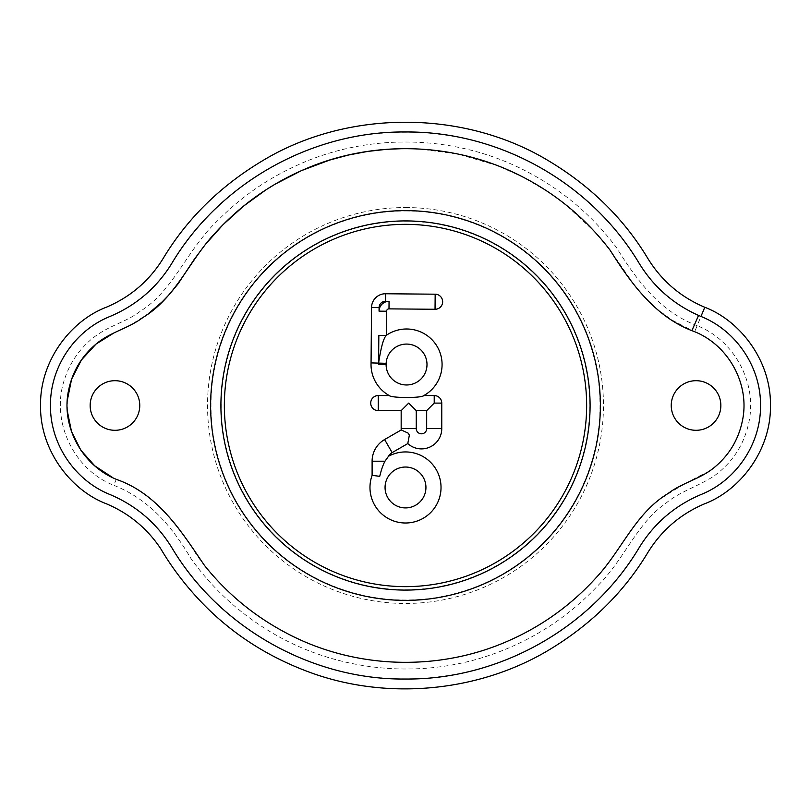 <?xml version="1.0" encoding="UTF-8"?>
<svg xmlns="http://www.w3.org/2000/svg" width="811" height="811" viewBox="0 0 811 811"><rect width="100%" height="100%" fill="white"/><g stroke="black" fill="none" stroke-linecap="round" stroke-linejoin="round"><path stroke-width="0.61" stroke-dasharray="4.05 3.04" d="M116.338 479.159L113.793 485.302C148.413 498.978 171.658 525.67 191.082 558.728C211.205 586.758 235.839 610.004 264.994 628.464C331.192 670.758 416.884 680.693 490.929 654.812C532.077 640.538 567.599 617.617 597.484 586.039C624.521 559.286 636.929 523.166 665.456 503.601C679.334 491.76 695.503 487.624 713.335 476.513C732.384 462.909 744.265 444.651 748.999 421.72C757.19 382.691 734.32 340.306 697.166 325.677L694.621 331.831C728.907 345.324 750.023 384.455 742.46 420.473C738.091 441.63 727.122 458.489 709.544 471.039C692.827 478.966 676.779 488.06 661.401 498.319C631.191 519.466 618.651 556.082 592.628 581.477C563.503 612.254 528.884 634.597 488.769 648.506C416.59 673.748 333.068 664.057 268.553 622.828C240.127 604.834 216.111 582.176 196.495 554.856C177.771 522.659 152.235 492.936 116.348 479.159M139.766 405.5A24.806 24.806 0 0 0 102.561 384.019A24.806 24.806 0 0 0 102.561 426.981A24.806 24.806 0 0 0 139.766 405.5M720.847 405.5A24.806 24.806 0 0 0 683.643 384.019A24.806 24.806 0 0 0 683.643 426.981A24.806 24.806 0 0 0 720.847 405.5M700.957 316.503C736.347 330.624 760.931 367.403 760.454 405.5C760.931 443.597 736.347 480.376 700.957 494.497C675.147 505.365 654.589 522.994 639.281 547.364C614.343 588.066 581.132 620.212 539.639 643.802C471.83 682.436 387.232 689.685 313.847 663.145C276.632 649.804 243.797 629.427 215.32 602.005C197.337 584.498 181.917 564.892 169.073 543.198C153.695 520.692 134.018 504.462 110.043 494.497C74.663 480.376 50.069 443.597 50.546 405.5C50.069 367.403 74.663 330.624 110.043 316.503C135.853 305.635 156.411 288.006 171.719 263.626C196.657 222.934 229.868 190.788 271.361 167.198C352.744 120.464 458.256 120.464 539.639 167.188C581.132 190.788 614.353 222.934 639.281 263.626C654.589 288.006 675.147 305.635 700.957 316.503L697.166 325.677C660.641 311.748 637.862 282.167 616.472 247.568C592.334 215.554 562.611 190.301 527.292 171.79C457.272 134.829 370.931 132.112 298.752 164.552C268.461 178.014 241.597 196.546 218.159 220.146C186.875 249.352 173.726 290.673 140.415 311.14C126.536 322.261 107.518 325.566 91.096 339.515C78.474 350.311 69.604 363.612 64.505 379.406C50.414 420.564 73.314 469.599 113.793 485.302M67.313 410.995L67.283 400.452M114.3 332.723L131.098 324.765L148.991 313.147M403.077 148.626L419.317 148.991L458.083 154.06L497.295 165.576L524.21 177.7L549.452 192.744L565.297 204.372L595.173 232.25L611.149 251.552L637.578 289.75L655.775 308.15L672.035 320.102L694.621 331.831M377.358 476.321L379.73 476.321M378.575 364.524L386.127 364.676M408.197 433.155L409.352 435.162M405.5 210.961A194.539 194.539 0 0 1 573.975 502.769A194.539 194.539 0 0 1 237.025 502.769A194.539 194.539 0 0 1 405.5 210.961M405.5 207.535A197.965 197.965 0 0 1 576.945 504.483A197.965 197.965 0 0 1 234.055 504.483A197.965 197.965 0 0 1 405.5 207.535M405.5 221.251A184.249 184.249 0 0 1 565.064 497.619A184.249 184.249 0 0 1 245.936 497.619A184.249 184.249 0 0 1 405.5 221.251"/><path stroke-width="1.22" d="M139.766 405.5A24.806 24.806 0 0 1 102.561 426.981A24.806 24.806 0 0 1 102.561 384.019A24.806 24.806 0 0 1 139.766 405.5M720.847 405.5A24.806 24.806 0 0 1 683.643 426.981A24.806 24.806 0 0 1 683.643 384.019A24.806 24.806 0 0 1 720.847 405.5M112.303 477.344L94.796 465.879L80.887 450.267L71.49 431.513L67.313 410.995M67.283 400.452L71.571 379.254L81.384 360.013L96.022 344.077L114.3 332.723M148.991 313.147L162.342 301.702L169.296 294.515L178.106 283.789L194.356 259.196L205.365 244.456L222.893 224.829L243.584 206.075L266.069 189.754L275.152 184.148L301.449 170.634L329.611 160.081L348.588 155.002L367.829 151.393L386.776 149.305L403.077 148.626M700.978 316.452L698.555 315.418C673.485 304.226 653.747 286.962 639.342 263.595C591.199 182.962 499.799 131.281 405.5 131.97C311.708 131.149 219.659 182.941 171.668 263.595C156.736 287.763 136.187 305.382 110.012 316.452C74.44 330.716 50.039 367.444 50.475 405.5C50.008 443.637 74.632 480.426 110.012 494.548C136.187 505.618 156.736 523.237 171.668 547.405C219.274 627.785 312.174 680.084 405.5 679.03C499.312 679.841 591.32 628.059 639.332 547.405C654.224 523.267 674.772 505.648 700.988 494.548C736.398 480.406 760.982 443.627 760.515 405.5C760.982 367.454 736.53 330.695 700.978 316.452L704.779 307.268C740.514 320.892 771.2 361.138 770.45 405.5C771.2 449.862 740.514 490.097 704.779 503.722C680.601 513.951 661.624 530.222 647.827 552.555C623.679 592.699 590.155 625.504 547.273 650.959C477.04 692.381 385.468 700.755 308.16 671.721C268.968 657.092 235.058 635.611 206.41 607.267C188.345 589.222 173.078 569.646 160.619 548.53C146.953 528.174 128.817 513.241 106.221 503.722C70.486 490.097 39.8 449.862 40.55 405.5C39.8 361.138 70.486 320.903 106.221 307.268C130.399 297.049 149.376 280.778 163.173 258.445C187.321 218.301 220.845 185.496 263.727 160.041C348.031 109.647 462.969 109.657 547.273 160.041C590.165 185.496 623.679 218.301 647.827 258.445C661.624 280.778 680.601 297.049 704.779 307.268M698.555 315.418L691.884 330.665C727.954 343.489 750.621 384.13 742.288 421.335C738.294 440.008 728.937 455.407 714.217 467.531C700.511 478.946 682.193 482.707 668.031 493.524C635.175 513.322 621.51 550.699 596.146 577.665C570.792 605.574 540.815 626.954 506.216 641.805C438.244 671.163 357.793 668.953 291.453 635.672C257.087 618.458 228.063 595.01 204.392 565.318C181.887 532.178 159.138 495.795 119.805 480.639C83.553 468.089 60.257 427.245 68.722 389.645C72.696 371.012 82.053 355.613 96.783 343.459C110.712 331.932 128.837 328.283 143.02 317.436C175.845 297.647 189.51 260.27 214.864 233.335C240.188 205.447 270.154 184.067 304.784 169.195C372.279 139.847 453.4 142.067 519.587 175.348C555.342 193.18 585.481 218.078 610.004 250.041C630.623 282.694 654.447 316.067 691.884 330.665M405.5 467.035A20.437 20.437 0 0 1 423.2 497.69A20.437 20.437 0 0 1 387.8 497.69A20.437 20.437 0 0 1 405.5 467.035M435.172 294.19L435.041 309.275A7.542 7.542 0 0 0 442.431 299.928A7.542 7.542 0 0 0 435.172 294.19L385.58 293.754A13.919 13.919 0 0 0 371.539 307.551L371.063 362.902A35.522 35.522 0 0 0 389.25 395.555L378.25 395.555L378.25 410.64L401.171 410.64L401.171 428.603A20.295 20.295 0 0 0 401.222 429.952L384.607 439.542A25.019 25.019 0 0 0 372.107 461.206L372.107 475.358A35.522 35.522 0 0 0 397.339 522.051A35.522 35.522 0 0 0 440.789 491.588A35.522 35.522 0 0 0 388.499 456.279A9.935 9.935 0 0 1 392.149 452.609L407.781 443.587A20.295 20.295 0 0 0 441.762 428.603L441.762 403.097A7.542 7.542 0 0 0 434.22 395.555L434.22 403.097L441.762 403.097M372.107 475.358L379.73 476.321C381.302 469.833 383.045 464.794 384.982 461.206L388.499 456.279M371.063 362.902L378.605 363.115L378.575 364.524L386.127 364.676L386.137 363.338A20.437 20.437 0 0 1 417.401 347.199A20.437 20.437 0 0 1 416.509 382.376A20.437 20.437 0 0 1 386.107 364.676M389.25 395.555C391.145 398.069 421.69 398.231 423.849 395.555A35.522 35.522 0 0 0 436.724 345.77A35.522 35.522 0 0 0 386.381 335.278L386.594 311.221A2.372 2.372 0 0 1 388.996 308.869L435.041 309.275M386.137 363.338L378.605 363.095C380.988 347.26 383.562 338.035 386.31 335.419L386.381 335.278M401.222 429.952L408.197 433.155L409.352 435.162L407.781 443.587M426.677 410.64L426.677 428.603A5.211 5.211 0 0 1 421.467 433.814A5.211 5.211 0 0 1 416.256 428.603L416.256 410.64L426.677 410.64L434.22 403.097M434.22 395.555L423.849 395.555M401.171 410.64L408.714 403.097L416.256 410.64M378.585 364.524L378.838 335.349L378.585 364.524M378.25 395.555A7.542 7.542 0 0 0 370.708 403.097A7.542 7.542 0 0 0 378.25 410.64M405.5 224.343A181.157 181.157 0 0 1 562.378 496.079A181.157 181.157 0 0 1 248.622 496.079A181.157 181.157 0 0 1 405.5 224.343M405.5 220.916A184.584 184.584 0 0 1 565.358 497.792A184.584 184.584 0 0 1 245.642 497.792A184.584 184.584 0 0 1 405.5 220.916M405.5 210.627A194.873 194.873 0 0 1 574.269 502.942A194.873 194.873 0 0 1 236.731 502.942A194.873 194.873 0 0 1 405.5 210.627M388.996 308.869L389.057 301.327A9.914 9.914 0 0 0 379.051 311.16L379.082 307.622A6.376 6.376 0 0 1 385.519 301.297L389.057 301.327M386.594 311.221L379.051 311.16M392.149 452.609L384.607 439.542M372.107 461.206L384.982 461.206M441.762 428.603L426.677 428.603M401.171 428.603L416.256 428.603M385.58 293.754L385.519 301.297M378.838 335.349L386.31 335.419M371.539 307.551L379.082 307.622"/></g></svg>
